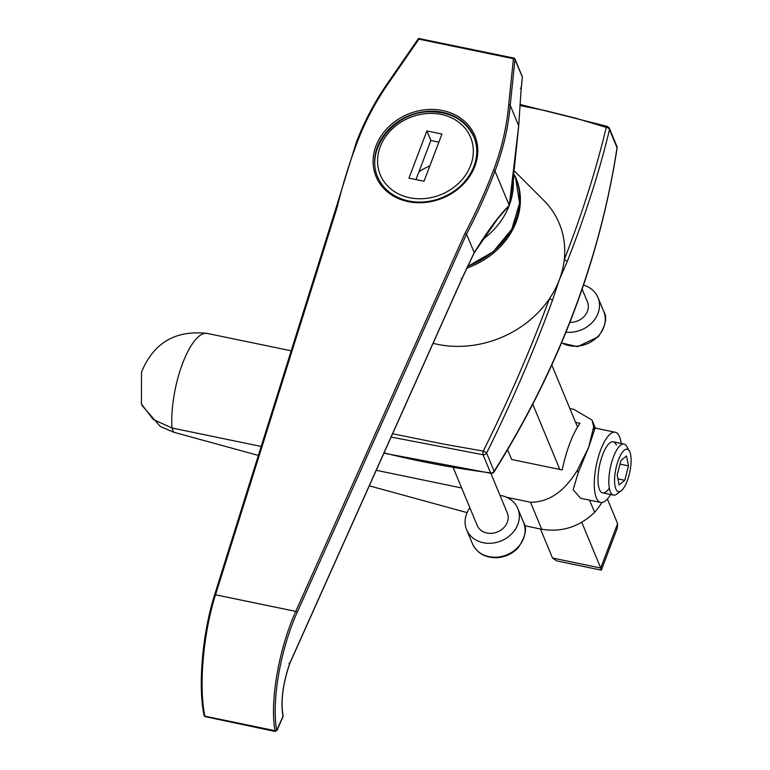 <?xml version="1.0" encoding="UTF-8"?>
<svg xmlns="http://www.w3.org/2000/svg" width="770" height="770" viewBox="0 0 770 770"><rect width="100%" height="100%" fill="white"/><g stroke="black" fill="none" stroke-linecap="round" stroke-linejoin="round"><path stroke-width="1.16" d="M433.087 343.324A97.79 83.044 -22.5 0 0 549.424 298.741A97.79 83.044 -22.5 0 0 558.038 283.023A97.79 83.044 -22.5 0 0 559.357 279.731A97.79 83.044 -22.5 0 0 560.541 276.42A97.79 83.044 -22.5 0 0 564.256 259.692A97.79 83.044 -22.5 0 0 543.668 200.267L514.774 171.354M519.904 105.538L545.584 110.688L576.316 118.349L606.25 127.377A3.263 0.963 -71.9 0 1 607.357 126.415A3.263 0.963 -71.9 0 1 607.646 126.8A3.263 2.772 157.5 0 1 609.359 128.263A3.263 2.772 157.5 0 1 609.513 129.572A3.263 2.089 13.1 0 0 606.25 127.377C596.24 169.371 582.245 213.473 564.256 259.692A3.263 1.521 20.7 0 1 567.124 261.8L559.357 279.731L552.369 300.647A3.263 1.165 -159.1 0 0 549.424 298.741C530.607 349.407 508.556 400.198 483.271 451.105A3.263 0.751 -80.6 0 0 483.06 454.743L391.131 437.052M617.097 148.148A3.263 3.263 0 0 0 616.885 146.406A3.263 2.772 157.5 0 1 617.04 147.715A3.263 1.53 8.7 0 1 617.097 148.148C599.599 260.924 558.625 368.811 494.157 471.798A3.263 1.107 -147.8 0 0 494.138 471.23A955.32 811.272 -22.5 0 0 617.04 147.715L609.513 129.572C599.397 171.575 585.267 215.648 567.124 261.8M383.903 453.183L490.981 473.3A3.263 0.963 -82.7 0 1 490.586 472.886L483.06 454.743A3.263 2.772 157.5 0 0 486.611 453.097A3.263 0.481 -153.2 0 0 483.271 451.105L442.798 443.953L392.613 433.741M552.369 300.647C533.716 351.351 511.8 402.161 486.611 453.097L494.138 471.23A3.263 2.772 157.5 0 1 490.586 472.886A940.382 798.586 -22.5 0 1 384.038 452.904M418.947 171.758A52.148 44.285 157.5 0 1 429.824 165.954M513.34 181.479A74.969 63.669 157.5 0 1 509.249 205.417A74.969 63.669 157.5 0 1 482.713 239.518M522.31 77.443A1.299 0.626 -174.1 0 0 522.368 77.289A1.299 0.626 -174.1 0 0 522.339 77.125L514.957 59.319A1.299 0.626 -174.1 0 0 513.417 58.712L514.1 58.241A1.299 1.107 157.5 0 1 514.957 59.319L510.221 105.355A1.299 0.626 -174.6 0 0 508.681 104.749L513.417 58.712L418.89 39.145L390.506 80.282A290.973 247.093 -22.5 0 0 357.357 141.998A616.799 523.802 -22.5 0 0 337.347 206.63L215.533 594.777L295.757 611.39A1.299 0.51 24.1 0 1 297.201 612.333A1.299 0.501 -156.1 0 0 295.747 611.399L215.523 594.787A1.299 0.549 -162.8 0 0 214.551 595.018A1.299 0.558 17.4 0 1 215.533 594.777M514.042 176.224L509.249 205.417L518.701 125.789L521.232 87.905L518.691 125.962M512.117 189.295L518.73 125.876L510.221 105.355A292.273 248.2 157.5 0 1 495.004 171.075A1.299 0.539 -159.2 0 0 493.531 170.189A290.973 247.093 -22.5 0 0 508.681 104.749M514.889 58.847L522.272 76.654A1.299 1.107 157.5 0 1 522.339 77.125L521.232 87.905L520.308 88.358M462.096 278.268L474.214 252.579L466.524 234.061L465.099 233.079A616.799 523.802 -22.5 0 0 493.531 170.189M337.347 206.63L336.355 206.909L356.394 142.171A1.299 0.539 20.8 0 1 357.357 141.998M389.707 80.398L390.506 80.282M336.355 206.909L214.551 595.018A1.299 0.549 -162.8 0 0 214.57 595.22C202.472 633.45 197.928 685.656 204.146 715.051M215.523 594.787C203.242 633.508 198.612 686.388 204.897 716.167A1.299 0.943 168.7 0 1 204.098 715.503M474.214 252.579L481.991 240.356C491.789 225.331 500.875 213.685 509.249 205.417L497.622 218.786L488.036 231.414M462.067 278.326L461.172 278.615L462.067 278.326M288.942 663.355L289.818 663.134L462.077 278.297M497.67 218.728L474.156 252.906L462.087 278.528L289.847 663.317C282.831 683.875 280.578 701.364 283.091 715.763A1.299 1.001 167.8 0 1 282.994 716.36C280.472 701.614 282.744 683.875 289.818 663.134M509.249 205.417L495.004 171.075A618.108 524.909 157.5 0 1 466.524 234.061L297.201 612.333C280.405 649.582 271.464 700.883 276.671 730.066A1.954 0.693 104.8 0 0 276.738 730.326L276.189 730.518M276.834 730.73L283.042 716.658A3.292 1.588 -153.9 0 0 282.994 716.36L276.738 730.326M276.671 730.066A1.299 0.963 170.6 0 1 275.015 730.692C269.731 701.114 278.769 649.139 295.747 611.399M275.323 730.72L275.14 731.125A3.253 1.117 -76.4 0 1 275.015 730.692L204.897 716.167A3.253 1.03 99.8 0 0 205.022 716.61L275.323 731.5M532.773 404.221L559.838 469.459M581.754 522.301L600.725 568.019L617.598 523.6L607.395 499.008M577.538 427.042L551.811 365.019M507.594 449.757L511.626 459.478L562.244 469.95A60.763 20.058 101.7 0 1 579.964 423.308L575.623 422.412M540.473 528.99L552.523 558.038L556.7 560.907L601.274 570.137L600.725 568.019L552.523 558.038M601.36 570.089L617.376 527.931L617.598 523.6M424.01 181.248L441.942 134.057L426.878 130.939L408.947 178.13L424.01 181.248M438.871 142.142L430.834 140.477L426.878 130.939M430.834 140.477L415.973 179.593M621.197 443.453A35.853 11.839 101.7 0 0 619.552 436.802A35.853 11.839 101.7 0 0 615.22 432.23L595.104 428.062L588.646 447.36L578.203 472.78L573.14 489.691L580.561 498.286L600.687 502.454A35.853 11.839 101.7 0 0 610.62 494.523M615.22 432.23A35.853 11.839 101.7 0 0 596.365 464.945A35.853 11.839 101.7 0 0 600.687 502.454M616.395 445.127A26.074 8.614 101.7 0 0 603.921 451.624A26.074 8.614 101.7 0 0 598.377 485.129A26.074 8.614 101.7 0 0 609.301 488.065M141.449 404.038L142.065 405.521L160.343 426.493L173.741 432.24L171.97 427.985L153.172 419.409L141.449 404.038L141.507 372.17C153.528 342.804 175.454 329.897 207.265 333.429A60.763 20.058 101.7 0 0 182.365 364.056A60.763 20.058 101.7 0 0 171.97 427.985L261.174 446.456M173.741 432.24L258.364 455.426M369.292 485.832L467.101 512.628M601.871 502.521A68.424 58.106 -22.5 0 1 594.604 512.31C579.502 526.872 561.879 532.522 541.714 529.25L524.639 525.708M541.714 529.25L530.501 502.223L506.544 497.266M461.634 487.968L376.251 470.287M594.43 430.083L592.063 420.122L573.852 409.342L569.848 408.504M530.501 502.223C548.606 502.319 564.189 491.722 577.231 470.441L588.646 447.36L593.458 427.735M577.231 470.441L578.203 472.78M594.604 512.31L589.56 500.154M629.398 451.056L626.665 446.273A26.074 8.614 101.7 0 0 624.047 444.049A26.074 8.614 101.7 0 0 615.384 452.452A26.074 8.614 101.7 0 0 608.868 479.19A26.074 8.614 101.7 0 0 613.469 495.11A26.074 8.614 101.7 0 0 616.751 494.109L621.169 490.808A21.666 7.151 101.7 0 0 629.841 471.875A21.666 7.151 101.7 0 0 629.398 451.056A21.666 7.151 101.7 0 0 620.033 456.196A21.666 7.151 101.7 0 0 614.585 481.779A21.666 7.151 101.7 0 0 621.169 490.808M624.778 480.316L628.493 465.86L626.539 455.965L620.889 460.537L617.184 474.994L619.128 484.879L624.778 480.316L617.954 478.901M619.975 464.098L628.493 465.86M469.873 507.805A27.71 23.533 -22.5 0 0 466.63 529.76A27.71 23.533 -22.5 0 0 501.231 540.867A27.71 23.533 -22.5 0 0 517.806 508.518A27.71 23.533 -22.5 0 0 499.98 495.322M453.222 467.669L477.169 525.381A16.295 13.841 -22.5 0 0 497.526 531.926A16.295 13.841 -22.5 0 0 507.276 512.897L490.837 473.281M565.979 332.139A27.71 23.533 -22.5 0 0 592.505 322.178A27.71 23.533 -22.5 0 0 597.963 297.518A27.71 23.533 -22.5 0 0 583.516 285.083M569.887 322.351A16.295 13.841 -22.5 0 0 587.423 301.888L582.13 289.135M514.331 174.617A75.181 63.852 157.5 0 1 516.256 221.866A75.181 63.852 157.5 0 1 466.582 268.22M607.646 126.8L608.136 127.993M474.849 166.33A53.457 45.401 157.5 0 1 385.76 190.411A53.457 45.401 157.5 0 1 415.713 111.544A53.457 45.401 157.5 0 1 474.849 166.33M473.916 166.715A52.148 44.285 -22.5 0 0 473.877 136.742A52.148 44.285 -22.5 0 0 408.735 115.818A52.148 44.285 -22.5 0 0 377.531 176.715C382.161 187.408 390.467 194.935 402.45 199.276C413.375 202.943 424.828 203.03 436.811 199.526C454.887 193.54 467.246 182.528 473.897 166.503C477.708 156.146 477.698 146.233 473.877 136.742M467.419 266.41A74.969 63.669 -22.5 0 0 515.582 220.682A74.969 63.669 -22.5 0 0 515.534 177.601L514.322 174.674M295.757 611.39L465.099 233.079M356.414 142.383A1.299 0.539 20.8 0 1 356.394 142.171C364.633 120.515 375.741 99.85 389.707 80.167L418.081 39.039L419.419 38.5A1.299 1.299 0 0 0 418.081 39.039L418.091 39.27M419.573 38.664L513.946 58.077M513.734 58.164L514.37 58.866M409.621 197.736A48.895 41.522 -22.5 0 0 472.491 143.374A48.895 41.522 -22.5 0 0 394.211 127.166A48.895 41.522 -22.5 0 0 409.621 197.736M472.395 543.668A27.71 23.533 -22.5 0 0 518.075 547.133A27.71 23.533 -22.5 0 0 523.581 522.435C527.373 528.297 525.544 536.757 518.114 547.826C512.493 553.688 505.592 556.97 497.43 557.682C485.466 558.048 477.121 553.37 472.395 543.668L466.63 529.76M561.571 342.775A27.71 23.533 -22.5 0 0 598.232 336.124A27.71 23.533 -22.5 0 0 603.738 311.427C607.53 317.298 605.701 325.758 598.271 336.827L577.577 346.673L561.484 342.968M607.357 126.415L519.981 104.422M490.981 473.3A3.263 3.263 0 0 0 494.157 471.798M609.359 128.263L616.885 146.406M467.303 266.67L493.32 251.636L511.742 229.287L519.577 203.203L515.534 177.601M521.261 88.011L522.368 77.289M214.551 595.027C202.404 633.421 197.823 685.772 204.089 715.494M377.935 177.668C364.759 149.544 394.076 112.179 428.919 111.804C450.758 111.602 465.879 120.236 474.272 137.695M592.053 420.122L595.383 428.12M207.265 333.429L291.195 350.812M602.669 492.877L613.469 495.11M613.238 441.807L624.047 444.049M517.806 508.518L523.581 522.435M597.963 297.518L603.738 311.427"/></g></svg>
